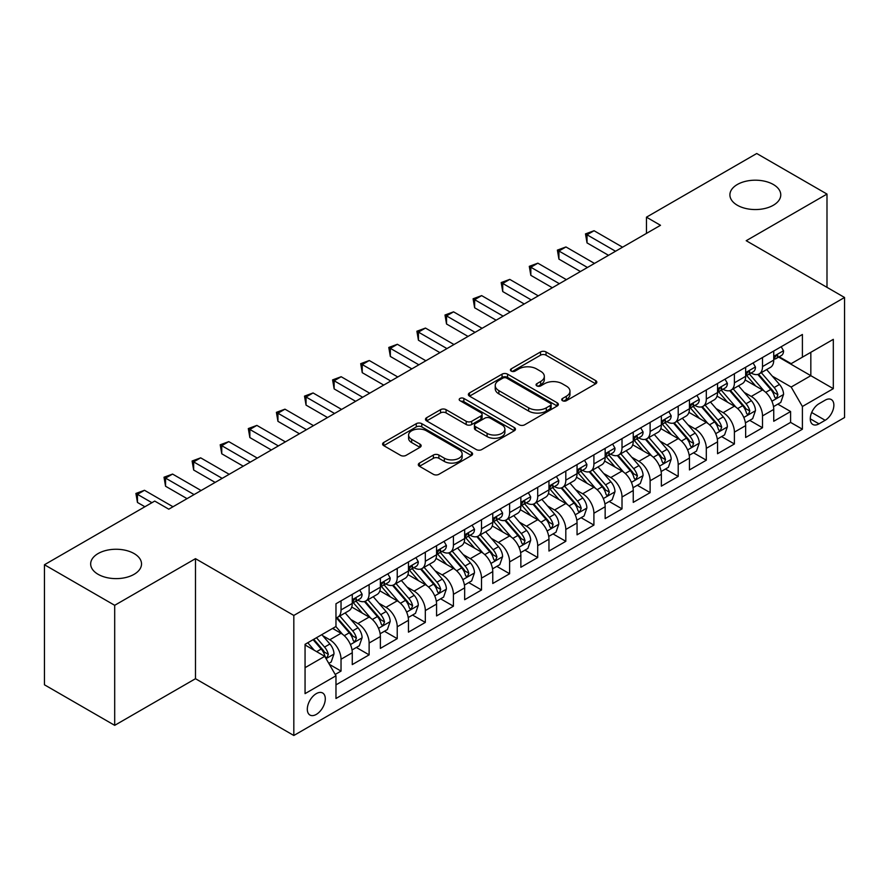 <?xml version="1.0" encoding="UTF-8"?>
<svg xmlns="http://www.w3.org/2000/svg" width="889" height="889" viewBox="0 0 889 889"><rect width="100%" height="100%" fill="white"/><g stroke="black" fill="none" stroke-linecap="round" stroke-linejoin="round"><path stroke-width="1.33" d="M562.526 400.706A2.734 1.578 0 0 0 566.382 400.706L595.686 383.781A3.9 2.256 0 0 0 596.83 382.192A3.9 2.256 0 0 0 595.686 380.603L546.046 351.944A3.9 2.256 0 0 0 540.523 351.944L511.219 368.857A2.734 1.578 0 0 0 510.419 369.968A2.734 1.578 0 0 0 511.219 371.091A2.734 1.578 0 0 0 515.087 371.091L518.876 368.902A12.479 7.201 0 0 1 536.523 368.902L540.668 371.291A12.479 7.201 0 0 1 544.324 376.38A12.479 7.201 0 0 1 540.668 381.481L536.867 383.67A2.734 1.578 0 0 0 536.067 384.781A2.734 1.578 0 0 0 536.867 385.893A2.734 1.578 0 0 0 540.734 385.893L544.524 383.704A12.479 7.201 0 0 1 562.181 383.704L566.315 386.093A12.479 7.201 0 0 1 569.971 391.193A12.479 7.201 0 0 1 566.315 396.283L562.526 398.472A2.734 1.578 0 0 0 561.726 399.594A2.734 1.578 0 0 0 562.526 400.706L562.526 398.472M134.083 553.558A25.437 14.68 0 0 0 106.369 550.369A25.437 14.68 0 0 0 90.667 563.937A25.437 14.68 0 0 0 98.112 574.316A25.437 14.68 0 0 0 125.838 577.506A25.437 14.68 0 0 0 141.529 563.937A25.437 14.68 0 0 0 134.083 553.558M773.319 184.49A25.437 14.68 0 0 0 745.604 181.312A25.437 14.68 0 0 0 729.902 194.88A25.437 14.68 0 0 0 737.359 205.259A25.437 14.68 0 0 0 765.073 208.437A25.437 14.68 0 0 0 780.764 194.88A25.437 14.68 0 0 0 773.319 184.49M316.306 714.4A12.713 7.345 120 0 0 324.607 703.199A12.713 7.345 120 0 0 322.663 693.009A12.713 7.345 120 0 0 316.306 693.631A12.713 7.345 120 0 0 307.994 704.844A12.713 7.345 120 0 0 309.939 715.034A12.713 7.345 120 0 0 316.306 714.4M419.452 463.08A3.9 2.256 0 0 0 418.308 464.68A3.9 2.256 0 0 0 419.452 466.269L433.376 474.315A3.9 2.256 0 0 0 438.888 474.315L471.437 455.524A3.9 2.256 0 0 0 472.581 453.935A3.9 2.256 0 0 0 471.437 452.334L421.797 423.675A3.9 2.256 0 0 0 416.274 423.675L383.737 442.466A3.9 2.256 0 0 0 382.592 444.056A3.9 2.256 0 0 0 383.737 445.645L400.561 455.357A3.9 2.256 0 0 0 406.073 455.357L419.997 447.323A3.9 2.256 0 0 0 421.142 445.733A3.9 2.256 0 0 0 419.997 444.133L411.651 439.322A10.435 6.023 0 0 1 408.596 435.054A10.435 6.023 0 0 1 415.041 429.498A10.435 6.023 0 0 1 426.409 430.798L459.091 449.667A10.435 6.023 0 0 1 462.147 453.935A10.435 6.023 0 0 1 455.713 459.491A10.435 6.023 0 0 1 444.344 458.191L438.888 455.046A3.9 2.256 0 0 0 433.376 455.046L419.452 463.08L419.452 466.269M195.48 558.67L114.692 605.309L44.45 564.748L44.45 684.797L114.692 725.346L195.48 678.707L293.826 735.492L293.826 615.444L195.48 558.67L195.48 678.707M826.992 287.347L826.992 194.069L746.204 240.708L844.55 297.482L293.826 615.444M826.992 194.069L756.739 153.508L646.459 217.183L646.459 233.407M44.45 564.748L154.73 501.074L168.788 509.186L660.505 225.295L646.459 217.183M519.154 424.786A3.9 2.256 0 0 0 524.666 424.786L557.214 405.995A3.9 2.256 0 0 0 558.359 404.406A3.9 2.256 0 0 0 557.214 402.817L507.563 374.158A3.9 2.256 0 0 0 502.052 374.158L469.503 392.938A3.9 2.256 0 0 0 468.37 394.538A3.9 2.256 0 0 0 469.503 396.127L519.154 424.786M461.08 401.295A2.734 1.578 0 0 1 463.858 401.684L463.858 398.439L514.32 427.576A3.9 2.256 0 0 1 515.464 429.165A3.9 2.256 0 0 1 514.32 430.765L481.782 449.545A3.9 2.256 0 0 1 476.26 449.545L426.62 420.886L426.62 417.708A3.9 2.256 0 0 0 425.475 419.297A3.9 2.256 0 0 0 426.62 420.886M426.62 417.708L440.544 409.662A3.9 2.256 0 0 1 446.067 409.662L466.203 421.286A3.9 2.256 0 0 0 471.715 421.286L480.949 415.952A3.9 2.256 0 0 0 482.094 414.363A3.9 2.256 0 0 0 480.949 412.763L459.991 400.661A2.734 1.578 0 0 1 459.191 399.55A2.734 1.578 0 0 1 460.88 398.094A2.734 1.578 0 0 1 463.858 398.439M335.197 674.451L341.032 671.084L329.363 664.35M322.729 635.702L329.786 639.78A15.891 9.179 60 0 1 341.032 659.249L352.266 652.759L352.266 664.594L369.124 654.86L356.345 647.481M350.833 619.477L357.889 623.556A15.891 9.179 60 0 1 369.124 643.025L380.37 636.535L380.37 648.381L397.227 638.646L384.437 631.257M378.925 603.264L385.982 607.331A15.891 9.179 60 0 1 397.227 626.801L408.462 620.311L408.462 632.157L425.32 622.422L412.54 615.044M407.029 587.04L414.085 591.107A15.891 9.179 60 0 1 425.32 610.576L436.566 604.087L436.566 615.933L453.423 606.198L440.633 598.819M435.132 570.816L442.177 574.883A15.891 9.179 60 0 1 453.423 594.352L464.658 587.862L464.658 599.708L481.516 589.974L468.736 582.595M463.225 554.592L470.281 558.67A15.891 9.179 60 0 1 481.516 578.128L492.762 571.638L492.762 583.484L509.619 573.749L496.829 566.371M491.328 538.367L498.373 542.446A15.891 9.179 60 0 1 509.619 561.915L520.854 555.425L520.854 567.26L537.712 557.525L524.932 550.147M519.42 522.143L526.477 526.221A15.891 9.179 60 0 1 537.712 545.69L548.957 539.201L548.957 551.047L565.815 541.312L553.025 533.922M547.524 505.93L554.58 509.997A15.891 9.179 60 0 1 565.815 529.466L577.05 522.976L577.05 534.822L593.908 525.088L581.128 517.709M575.616 489.706L582.673 493.773A15.891 9.179 60 0 1 593.908 513.242L605.153 506.752L605.153 518.598L622.011 508.864L609.232 501.485M603.72 473.481L610.776 477.549A15.891 9.179 60 0 1 622.011 497.018L633.246 490.528L633.246 502.374L650.115 492.639L637.324 485.261M631.812 457.257L638.869 461.335A15.891 9.179 60 0 1 650.115 480.793L661.349 474.304L661.349 486.15L678.207 476.415L665.428 469.036M659.916 441.033L666.972 445.111A15.891 9.179 60 0 1 678.207 464.58L689.442 458.091L689.442 469.925L706.311 460.191L693.52 452.812M688.008 424.809L695.065 428.887A15.891 9.179 60 0 1 706.311 448.356L717.545 441.866L717.545 453.712L734.403 443.978L721.624 436.588M716.112 408.596L723.168 412.663A15.891 9.179 60 0 1 734.403 432.132L745.649 425.642L745.649 437.488L762.506 427.753L762.506 415.908A15.891 9.179 -120 0 0 751.261 396.438L744.204 392.371M749.716 420.375L762.506 427.753M352.266 652.759A15.891 9.179 -120 0 0 341.032 633.29L332.597 628.423M380.37 636.535A15.891 9.179 -120 0 0 369.124 617.066L351.744 607.031M408.462 620.311A15.891 9.179 -120 0 0 397.227 600.842L379.847 590.807M436.566 604.087A15.891 9.179 -120 0 0 425.32 584.618L407.951 574.594M464.658 587.862A15.891 9.179 -120 0 0 453.423 568.404L436.043 558.37M492.762 571.638A15.891 9.179 -120 0 0 481.516 552.18L464.147 542.146M520.854 555.425A15.891 9.179 -120 0 0 509.619 535.956L492.239 525.921M548.957 539.201A15.891 9.179 -120 0 0 537.712 519.732L520.343 509.697M577.05 522.976A15.891 9.179 -120 0 0 565.815 503.507L548.435 493.473M605.153 506.752A15.891 9.179 -120 0 0 593.908 487.283L576.539 477.26M633.246 490.528A15.891 9.179 -120 0 0 622.011 471.059L604.631 461.035M661.349 474.304A15.891 9.179 -120 0 0 650.115 454.846L632.735 444.811M689.442 458.091A15.891 9.179 -120 0 0 678.207 438.621L660.827 428.587M717.545 441.866A15.891 9.179 -120 0 0 706.311 422.397L688.931 412.363M745.649 425.642A15.891 9.179 -120 0 0 734.403 406.173L717.023 396.138M825.159 400.172L818.98 403.739A12.324 7.112 120 0 0 810.935 414.596A12.324 7.112 120 0 0 812.824 424.464A12.324 7.112 120 0 0 818.98 423.853L825.159 420.286A12.324 7.112 120 0 0 833.204 409.429A12.324 7.112 120 0 0 831.326 399.561A12.324 7.112 120 0 0 825.159 400.172M293.826 735.492L844.55 417.53L844.55 297.482M305.06 667.683L324.729 656.326L335.975 675.796L335.975 698.498L802.4 429.209L802.4 406.495L791.166 387.037L772.308 376.147M335.975 675.796L305.06 693.631L305.06 644.314L335.975 626.478L335.975 603.764L802.4 334.475L802.4 357.178L833.315 339.342L833.315 388.66L802.4 406.495M357.745 600.108L357.889 600.197A15.891 9.179 60 0 0 365.835 600.986L377.069 594.497A15.891 9.179 -120 0 0 380.37 587.218L380.37 578.128M385.837 583.884L385.982 583.973A15.891 9.179 60 0 0 393.938 584.762L405.173 578.272A15.891 9.179 -120 0 0 408.462 570.994L408.462 561.904M413.941 567.66L414.085 567.749A15.891 9.179 60 0 0 422.031 568.538L433.265 562.048A15.891 9.179 -120 0 0 436.566 554.769L436.566 545.69M442.033 551.447L442.177 551.524A15.891 9.179 60 0 0 450.134 552.313L461.369 545.824A15.891 9.179 -120 0 0 464.658 538.545L464.658 529.466M470.137 535.222L470.281 535.3A15.891 9.179 60 0 0 478.226 536.089L489.472 529.6A15.891 9.179 -120 0 0 492.762 522.332L492.762 513.242M498.229 518.998L498.373 519.087A15.891 9.179 60 0 0 506.33 519.865L517.565 513.375A15.891 9.179 -120 0 0 520.854 506.108L520.854 497.018M526.332 502.774L526.477 502.863A15.891 9.179 60 0 0 534.422 503.652L545.668 497.162A15.891 9.179 -120 0 0 548.957 489.883L548.957 480.793M554.425 486.55L554.58 486.639A15.891 9.179 60 0 0 562.526 487.428L573.761 480.938A15.891 9.179 -120 0 0 577.05 473.659L577.05 464.569M582.528 470.325L582.673 470.414A15.891 9.179 60 0 0 590.618 471.203L601.864 464.714A15.891 9.179 -120 0 0 605.153 457.435L605.153 448.356M610.621 454.112L610.776 454.19A15.891 9.179 60 0 0 618.722 454.979L629.957 448.489A15.891 9.179 -120 0 0 633.246 441.211L633.246 432.132M638.724 437.888L638.869 437.966A15.891 9.179 60 0 0 646.814 438.755L658.06 432.265A15.891 9.179 -120 0 0 661.349 424.998L661.349 415.908M666.817 421.664L666.972 421.753A15.891 9.179 60 0 0 674.918 422.531L686.152 416.041A15.891 9.179 -120 0 0 689.442 408.773L689.442 399.683M694.92 405.44L695.065 405.528A15.891 9.179 60 0 0 703.01 406.317L714.256 399.828A15.891 9.179 -120 0 0 717.545 392.549L717.545 383.459M723.013 389.215L723.168 389.304A15.891 9.179 60 0 0 731.114 390.093L742.348 383.603A15.891 9.179 -120 0 0 745.649 376.325L745.649 367.235M335.975 684.874L790.599 422.397L790.599 411.529L773.741 421.264L773.741 409.418A15.891 9.179 -120 0 0 762.506 389.949L745.126 379.925M751.116 372.991L751.261 373.08A15.891 9.179 -120 0 0 759.206 373.869A15.891 9.179 -120 0 0 762.506 366.59L762.506 357.511M759.206 373.869L770.452 367.379A15.891 9.179 -120 0 0 773.741 360.101L773.741 351.022M341.032 600.842L341.032 609.932A15.891 9.179 60 0 1 337.731 617.199A15.891 9.179 60 0 1 335.975 617.844M337.731 617.199L348.977 610.71A15.891 9.179 -120 0 0 352.266 603.442L352.266 594.352M369.124 584.618L369.124 593.708A15.891 9.179 60 0 1 365.835 600.986M397.227 568.393L397.227 577.483A15.891 9.179 60 0 1 393.938 584.762M425.32 552.18L425.32 561.259A15.891 9.179 60 0 1 422.031 568.538M453.423 535.956L453.423 545.035A15.891 9.179 60 0 1 450.134 552.313M481.516 519.732L481.516 528.811A15.891 9.179 60 0 1 478.226 536.089M509.619 503.507L509.619 512.597A15.891 9.179 60 0 1 506.33 519.865M537.712 487.283L537.712 496.373A15.891 9.179 60 0 1 534.422 503.652M565.815 471.059L565.815 480.149A15.891 9.179 60 0 1 562.526 487.428M593.908 454.846L593.908 463.925A15.891 9.179 60 0 1 590.618 471.203M622.011 438.621L622.011 447.7A15.891 9.179 60 0 1 618.722 454.979M650.115 422.397L650.115 431.476A15.891 9.179 60 0 1 646.814 438.755M678.207 406.173L678.207 415.263A15.891 9.179 60 0 1 674.918 422.531M706.311 389.949L706.311 399.039A15.891 9.179 60 0 1 703.01 406.317M734.403 373.724L734.403 382.815A15.891 9.179 60 0 1 731.114 390.093M734.403 432.132L734.403 443.978M706.311 448.356L706.311 460.191M678.207 464.58L678.207 476.415M650.115 480.793L650.115 492.639M622.011 497.018L622.011 508.864M593.908 513.242L593.908 525.088M565.815 529.466L565.815 541.312M537.712 545.69L537.712 557.525M509.619 561.915L509.619 573.749M481.516 578.128L481.516 589.974M453.423 594.352L453.423 606.198M425.32 610.576L425.32 622.422M397.227 626.801L397.227 638.646M369.124 643.025L369.124 654.86M341.032 659.249L341.032 671.084M324.729 656.326L305.06 644.97M791.166 387.037L810.835 375.68L810.835 352.311L833.315 339.342M778.653 357.1L833.315 388.66M779.22 356.778L791.166 363.668L802.4 357.178M114.692 605.309L114.692 725.346M777.819 404.151L790.599 411.529M790.599 422.397L802.4 429.209M563.615 401.095L566.315 399.528A12.479 7.201 0 0 0 569.971 394.438L569.971 391.193M544.324 376.38L544.324 379.625A12.479 7.201 0 0 1 540.668 384.726L537.967 386.282M595.63 383.815L546.046 355.189A3.9 2.256 0 0 0 540.523 355.189L512.308 371.469M557.159 406.029L507.563 377.403A3.9 2.256 0 0 0 502.052 377.403L469.559 396.161M550.313 405.517A2.734 1.578 0 0 0 551.113 404.406A2.734 1.578 0 0 0 550.313 403.295L506.741 378.136A2.734 1.578 0 0 0 502.874 378.136L498.885 380.448A12.479 7.201 0 0 0 495.229 385.537A12.479 7.201 0 0 0 498.885 390.638L528.666 407.829A12.479 7.201 0 0 0 546.313 407.829L550.313 405.517L550.313 408.762A2.734 1.578 0 0 0 551.113 407.651L551.113 404.406M495.229 385.537L495.229 388.782A12.479 7.201 0 0 0 498.885 393.883L498.885 390.638M550.313 408.762L546.313 411.074A12.479 7.201 0 0 1 528.666 411.074L498.885 393.883M426.676 420.919L440.544 412.907L440.544 409.662M482.094 414.363L482.094 417.608A3.9 2.256 0 0 1 480.949 419.197L471.715 424.531A3.9 2.256 0 0 1 466.203 424.531L446.067 412.907A3.9 2.256 0 0 0 440.544 412.907M463.858 401.684L514.275 430.787M487.094 433.343A10.435 6.023 0 0 0 498.462 434.654A10.435 6.023 0 0 0 504.896 429.087A10.435 6.023 0 0 0 501.841 424.831L490.328 418.186A3.9 2.256 0 0 0 484.816 418.186L475.571 423.52A3.9 2.256 0 0 0 474.437 425.109A3.9 2.256 0 0 0 475.571 426.698L487.094 433.343L487.094 436.588A10.435 6.023 0 0 0 498.462 437.899A10.435 6.023 0 0 0 504.896 432.332L504.896 429.087M474.437 425.109L474.437 428.354A3.9 2.256 0 0 0 475.571 429.943L475.571 426.698M487.094 436.588L475.571 429.943M462.147 453.935L462.147 457.168A10.435 6.023 0 0 1 455.713 462.736A10.435 6.023 0 0 1 444.344 461.435L438.888 458.291A3.9 2.256 0 0 0 433.376 458.291L419.497 466.303M408.596 435.054L408.596 438.299A10.435 6.023 0 0 0 411.651 442.566L411.651 439.322M419.952 447.356L411.651 442.566M471.381 455.546L421.797 426.92A3.9 2.256 0 0 0 416.274 426.92L383.781 445.678M773.508 406.64L780.764 402.439L783.576 394.327A10.535 6.079 -120 0 0 779.475 384.448L766.64 369.58M764.062 390.982L749.394 373.991M755.717 386.037L747.193 376.169A25.236 14.568 -120 0 0 746.416 375.291M757.784 374.436L770.763 389.471A10.535 6.079 60 0 1 774.519 396.727L775.286 397.972L776.708 397.772L777.886 394.783A10.535 6.079 -120 0 0 774.141 387.526L761.295 372.658M758.539 374.191L772.497 390.349A5.367 3.1 60 0 1 773.852 392.449L777.886 394.783M781.187 346.721L783.576 350.855A10.535 6.079 60 0 1 781.398 355.511L776.053 358.6A10.535 6.079 -120 0 0 777.886 356.167L777.664 355.233M615.544 251.254L587.029 234.785L594.052 230.729L622.578 247.198M774.097 359.089L774.141 359.089A10.535 6.079 -120 0 0 776.053 358.6M776.53 355.389L777.886 356.167C777.23 354.589 776.108 355.233 774.519 358.123A10.535 6.079 60 0 1 773.741 359.612M608.521 255.31L587.029 242.897L587.029 234.785L585.484 233.896L594.052 230.729M587.029 242.897L585.484 233.896M745.404 422.853L752.672 418.663L755.472 410.551A10.535 6.079 -120 0 0 751.372 400.672L738.537 385.804M735.97 407.206L721.29 390.215M727.613 402.25L719.101 392.393A25.236 14.568 -120 0 0 718.323 391.516M729.68 390.66L742.671 405.695A10.535 6.079 60 0 1 746.416 412.952L747.182 414.196L748.605 413.996L749.794 411.007A10.535 6.079 -120 0 0 746.038 403.75L733.203 388.882M730.447 390.415L744.393 406.573A5.367 3.1 60 0 1 745.749 408.673L749.794 411.007M717.312 439.077L724.568 434.888L727.38 426.776A10.535 6.079 -120 0 0 723.279 416.885L710.444 402.028M707.866 423.42L693.198 406.44M699.521 418.475L690.997 408.618A25.236 14.568 -120 0 0 690.22 407.74M701.588 406.884L714.567 421.919A10.535 6.079 60 0 1 718.323 429.176L719.09 430.42L720.512 430.22L721.69 427.22A10.535 6.079 -120 0 0 717.934 419.975L705.099 405.106M702.343 406.64L716.301 422.797A5.367 3.1 60 0 1 717.645 424.886L721.69 427.22M689.208 455.301L696.476 451.112L699.276 443A10.535 6.079 -120 0 0 695.176 433.11L682.341 418.252M679.774 439.644L665.094 422.664M671.417 434.699L662.905 424.842A25.236 14.568 -120 0 0 662.116 423.964M673.484 423.108L686.475 438.144A10.535 6.079 60 0 1 690.22 445.4L690.986 446.645L692.409 446.445L693.598 443.444A10.535 6.079 -120 0 0 689.842 436.199L677.007 421.33M674.251 422.864L688.197 439.01A5.367 3.1 60 0 1 689.553 441.111L693.598 443.444M661.116 471.526L668.372 467.336L671.184 459.224A10.535 6.079 -120 0 0 667.083 449.334L654.248 434.465M651.67 455.868L637.002 438.877M643.325 450.923L634.802 441.066A25.236 14.568 -120 0 0 634.024 440.188M645.381 439.333L658.371 454.368A10.535 6.079 60 0 1 662.127 461.613L662.894 462.869L664.316 462.669L665.494 459.669A10.535 6.079 -120 0 0 661.738 452.412L648.903 437.555M646.147 439.088L660.105 455.235A5.367 3.1 60 0 1 661.449 457.335L665.494 459.669M753.094 362.945L755.472 367.079A10.535 6.079 60 0 1 753.294 371.735L747.96 374.814A10.535 6.079 -120 0 0 749.794 372.391L749.571 371.458M587.451 267.467L558.925 251.009L565.96 246.953L594.474 263.422M745.993 375.314L746.038 375.314A10.535 6.079 -120 0 0 747.96 374.814M748.438 371.613L749.794 372.391C749.127 370.802 748.005 371.458 746.416 374.336A10.535 6.079 60 0 1 745.649 375.836M580.428 271.523L558.925 259.121L558.925 251.009L557.381 250.109L565.96 246.953M558.925 259.121L557.381 250.109M724.991 379.159L727.38 383.303A10.535 6.079 60 0 1 725.202 387.96L719.857 391.038A10.535 6.079 -120 0 0 721.69 388.615L721.468 387.682M559.348 283.691L530.833 267.233L537.856 263.177L566.371 279.635M717.901 391.538L717.934 391.538A10.535 6.079 -120 0 0 719.857 391.038M720.334 387.826L721.69 388.615C721.035 387.026 719.912 387.682 718.323 390.56A10.535 6.079 60 0 1 717.545 392.06M552.325 287.747L530.833 275.346L530.833 267.233L529.288 266.333L537.856 263.177M530.833 275.346L529.288 266.333M696.898 395.383L699.276 399.528A10.535 6.079 60 0 1 697.098 404.184L691.764 407.262A10.535 6.079 -120 0 0 693.598 404.839L693.376 403.906M531.255 299.915L502.73 283.447L509.764 279.39L538.278 295.859M689.797 407.762L689.842 407.762A10.535 6.079 -120 0 0 691.764 407.262M692.231 404.051L693.598 404.839C692.931 403.25 691.809 403.906 690.22 406.784A10.535 6.079 60 0 1 689.442 408.284M524.232 303.971L502.73 291.559L502.73 283.447L501.185 282.558L509.764 279.39M502.73 291.559L501.185 282.558M668.795 411.607L671.184 415.741A10.535 6.079 60 0 1 669.006 420.408L663.661 423.486A10.535 6.079 -120 0 0 665.494 421.064L665.272 420.13M503.152 316.14L474.637 299.671L481.66 295.615L510.175 312.083M661.705 423.975L661.738 423.975A10.535 6.079 -120 0 0 663.661 423.486M664.139 420.275L665.494 421.064C664.839 419.475 663.716 420.119 662.127 423.008A10.535 6.079 60 0 1 661.349 424.509M496.129 320.196L474.637 307.783L474.637 299.671L473.092 298.782L481.66 295.615M474.637 307.783L473.092 298.782M633.012 487.75L640.28 483.56L643.08 475.448A10.535 6.079 -120 0 0 638.98 465.558L626.145 450.69M623.578 472.092L608.898 455.101M615.221 467.147L606.709 457.29A25.236 14.568 -120 0 0 605.92 456.401M617.288 455.546L630.268 470.581A10.535 6.079 60 0 1 634.024 477.838L634.79 479.093L636.213 478.882L637.402 475.893A10.535 6.079 -120 0 0 633.646 468.636L620.811 453.779M618.055 455.301L632.001 471.459A5.367 3.1 60 0 1 633.357 473.559L637.402 475.893M640.691 427.831L643.08 431.965A10.535 6.079 60 0 1 640.902 436.621L635.568 439.711A10.535 6.079 -120 0 0 637.402 437.288L637.18 436.343M475.059 332.364L446.534 315.895L453.557 311.839L482.082 328.308M633.601 440.199L633.646 440.199A10.535 6.079 -120 0 0 635.568 439.711M636.035 436.499L637.402 437.288C636.735 435.699 635.613 436.343 634.024 439.233A10.535 6.079 60 0 1 633.246 440.733M468.036 336.42L446.534 324.007L446.534 315.895L444.989 315.006L453.557 311.839M446.534 324.007L444.989 315.006M604.92 503.974L612.177 499.774L614.988 491.661A10.535 6.079 -120 0 0 610.887 481.782L598.041 466.914M595.474 488.317L580.806 471.326M587.129 483.372L578.606 473.504A25.236 14.568 -120 0 0 577.828 472.626M589.185 471.77L602.175 486.805A10.535 6.079 60 0 1 605.931 494.062L606.698 495.306L608.12 495.106L609.298 492.117A10.535 6.079 -120 0 0 605.542 484.861L592.707 469.992M589.952 471.526L603.909 487.683A5.367 3.1 60 0 1 605.253 489.783L609.298 492.117M612.599 444.056L614.988 448.189A10.535 6.079 60 0 1 612.81 452.845L607.465 455.935A10.535 6.079 -120 0 0 609.298 453.501L609.076 452.568M446.956 348.588L418.441 332.119L425.464 328.063L453.979 344.532M605.509 456.424L605.542 456.424A10.535 6.079 -120 0 0 607.465 455.935M607.943 452.723L609.298 453.501C608.643 451.923 607.509 452.568 605.931 455.457A10.535 6.079 60 0 1 605.153 456.946M439.933 352.644L418.441 340.231L418.441 332.119L416.897 331.23L425.464 328.063M418.441 340.231L416.897 331.23M576.817 520.187L584.073 515.998L586.884 507.886A10.535 6.079 -120 0 0 582.784 498.007L569.949 483.138M567.371 504.541L552.702 487.55M559.025 499.585L550.513 489.728A25.236 14.568 -120 0 0 549.724 488.85M561.092 487.994L574.072 503.03A10.535 6.079 60 0 1 577.828 510.286L578.595 511.531L580.017 511.331L581.206 508.341A10.535 6.079 -120 0 0 577.45 501.085L564.615 486.216M561.859 487.75L575.805 503.907A5.367 3.1 60 0 1 577.161 506.008L581.206 508.341M584.495 460.28L586.884 464.414A10.535 6.079 60 0 1 584.706 469.07L579.372 472.148A10.535 6.079 -120 0 0 581.206 469.725L580.984 468.792M418.863 364.801L390.338 348.344L397.361 344.287L425.887 360.756M577.406 472.648L577.45 472.648A10.535 6.079 -120 0 0 579.372 472.148M579.839 468.948L581.206 469.725C580.539 468.136 579.417 468.792 577.828 471.67A10.535 6.079 60 0 1 577.05 473.17M411.84 368.857L390.338 356.456L390.338 348.344L388.793 347.443L397.361 344.287M390.338 356.456L388.793 347.443M548.724 536.411L555.981 532.222L558.792 524.11A10.535 6.079 -120 0 0 554.692 514.22L541.846 499.362M539.279 520.754L524.61 503.774M530.933 515.809L522.41 505.952A25.236 14.568 -120 0 0 521.632 505.074M532.989 504.219L545.979 519.254A10.535 6.079 60 0 1 549.735 526.51L550.502 527.755L551.925 527.555L553.102 524.566A10.535 6.079 -120 0 0 549.346 517.309L536.512 502.441M533.756 503.974L547.713 520.132A5.367 3.1 60 0 1 549.058 522.221L553.102 524.566M556.403 476.493L558.792 480.638A10.535 6.079 60 0 1 556.614 485.294L551.269 488.372A10.535 6.079 -120 0 0 553.102 485.95L552.88 485.016M390.76 381.025L362.245 364.568L369.268 360.512L397.783 376.969M549.302 488.872L549.346 488.872A10.535 6.079 -120 0 0 551.269 488.372M551.747 485.161L553.102 485.95C552.447 484.361 551.313 485.016 549.735 487.894A10.535 6.079 60 0 1 548.957 489.394M383.737 385.081L362.245 372.68L362.245 364.568L360.701 363.668L369.268 360.512M362.245 372.68L360.701 363.668M520.621 552.636L527.877 548.446L530.689 540.334A10.535 6.079 -120 0 0 526.588 530.444L513.753 515.587M511.175 536.978L496.507 519.998M502.83 532.033L494.317 522.176A25.236 14.568 -120 0 0 493.528 521.298M504.896 520.443L517.876 535.478A10.535 6.079 60 0 1 521.632 542.735L522.399 543.979L523.821 543.779L525.01 540.779A10.535 6.079 -120 0 0 521.254 533.533L508.408 518.665M505.663 520.198L519.609 536.345A5.367 3.1 60 0 1 520.965 538.445L525.01 540.779M528.299 492.717L530.689 496.862A10.535 6.079 60 0 1 528.511 501.518L523.177 504.596A10.535 6.079 -120 0 0 525.01 502.174L524.788 501.24M362.668 397.25L334.142 380.781L341.165 376.725L369.691 393.194M521.21 505.096L521.254 505.096A10.535 6.079 -120 0 0 523.177 504.596M523.643 501.385L525.01 502.174C524.343 500.585 523.221 501.24 521.632 504.119A10.535 6.079 60 0 1 520.854 505.619M355.633 401.306L334.142 388.893L334.142 380.781L332.597 379.892L341.165 376.725M334.142 388.893L332.597 379.892M492.517 568.86L499.785 564.671L502.596 556.558A10.535 6.079 -120 0 0 498.496 546.668L485.65 531.8M483.083 553.202L468.403 536.211M474.726 548.257L466.214 538.401A25.236 14.568 -120 0 0 465.436 537.523M476.793 536.667L489.783 551.702A10.535 6.079 60 0 1 493.539 558.948L494.306 560.203L495.729 560.003L496.907 557.003A10.535 6.079 -120 0 0 493.151 549.746L480.316 534.889M477.56 536.423L491.517 552.569A5.367 3.1 60 0 1 492.862 554.669L496.907 557.003M500.207 508.941L502.596 513.075A10.535 6.079 60 0 1 500.407 517.742L495.073 520.821A10.535 6.079 -120 0 0 496.907 518.398L496.684 517.465M334.564 413.474L306.049 397.005L313.072 392.949L341.587 409.418M493.106 521.31L493.151 521.31A10.535 6.079 -120 0 0 495.073 520.821M495.551 517.609L496.907 518.398C496.24 516.809 495.117 517.454 493.539 520.343A10.535 6.079 60 0 1 492.762 521.843M327.541 417.53L306.049 405.117L306.049 397.005L304.505 396.116L313.072 392.949M306.049 405.117L304.505 396.116M464.425 585.084L471.681 580.895L474.493 572.783A10.535 6.079 -120 0 0 470.392 562.893L457.557 548.024M454.979 569.427L440.311 552.436M446.634 564.482L438.121 554.625A25.236 14.568 -120 0 0 437.332 553.747M448.701 552.891L461.68 567.915A10.535 6.079 60 0 1 465.436 575.172L466.203 576.428L467.625 576.228L468.814 573.227A10.535 6.079 -120 0 0 465.058 565.971L452.212 551.113M449.456 552.636L463.413 568.793A5.367 3.1 60 0 1 464.769 570.894L468.814 573.227M472.103 525.166L474.493 529.299A10.535 6.079 60 0 1 472.315 533.956L466.981 537.045A10.535 6.079 -120 0 0 468.814 534.622L468.592 533.678M306.472 429.698L277.946 413.229L284.969 409.173L313.495 425.642M465.014 537.534L465.058 537.534A10.535 6.079 -120 0 0 466.981 537.045M467.447 533.833L468.814 534.622C468.147 533.033 467.025 533.678 465.436 536.567A10.535 6.079 60 0 1 464.658 538.067M299.437 433.754L277.946 421.342L277.946 413.229L276.401 412.34L284.969 409.173M277.946 421.342L276.401 412.34M436.321 601.308L443.589 597.108L446.4 588.996A10.535 6.079 -120 0 0 442.3 579.117L429.454 564.248M426.887 585.651L412.207 568.66M418.53 580.706L410.018 570.838A25.236 14.568 -120 0 0 409.24 569.96M420.597 569.104L433.588 584.14A10.535 6.079 60 0 1 437.344 591.396L438.11 592.641L439.533 592.441L440.711 589.451A10.535 6.079 -120 0 0 436.955 582.195L424.12 567.326M421.364 568.86L435.321 585.018A5.367 3.1 60 0 1 436.666 587.118L440.711 589.451M444.011 541.39L446.4 545.524A10.535 6.079 60 0 1 444.211 550.18L438.877 553.269A10.535 6.079 -120 0 0 440.711 550.836L440.488 549.902M278.368 445.922L249.853 429.454L256.877 425.398L285.391 441.866M436.91 553.758L436.955 553.758A10.535 6.079 -120 0 0 438.877 553.269M439.355 550.058L440.711 550.836C440.044 549.258 438.922 549.902 437.344 552.791A10.535 6.079 60 0 1 436.566 554.28M271.345 449.978L249.853 437.566L249.853 429.454L248.309 428.565L256.877 425.398M249.853 437.566L248.309 428.565M415.908 557.614L418.297 561.748A10.535 6.079 60 0 1 416.119 566.404L410.774 569.493A10.535 6.079 -120 0 0 412.607 567.06L412.396 566.126M250.265 462.147L221.75 445.678L228.773 441.622L257.299 458.091M408.818 569.982L408.862 569.982A10.535 6.079 -120 0 0 410.774 569.493M411.251 566.282L412.607 567.06C411.951 565.471 410.829 566.126 409.24 569.004A10.535 6.079 60 0 1 408.462 570.505M243.242 466.192L221.75 453.79L221.75 445.678L220.205 444.789L228.773 441.622M221.75 453.79L220.205 444.789M387.815 573.827L390.193 577.972A10.535 6.079 60 0 1 388.015 582.628L382.681 585.707A10.535 6.079 -120 0 0 384.515 583.284L384.292 582.351M222.172 478.36L193.658 461.902L200.681 457.846L229.195 474.304M380.714 586.207L380.759 586.207A10.535 6.079 -120 0 0 382.681 585.707M383.159 582.495L384.515 583.284C383.848 581.695 382.726 582.351 381.148 585.229A10.535 6.079 60 0 1 380.37 586.729M215.149 482.416L193.658 470.014L193.658 461.902L192.102 461.002L200.681 457.846M193.658 470.014L192.102 461.002M408.229 617.533L415.485 613.332L418.297 605.22A10.535 6.079 -120 0 0 414.196 595.341L401.361 580.473M398.783 601.875L384.115 584.884M390.438 596.919L381.926 587.062A25.236 14.568 -120 0 0 381.137 586.184M392.505 585.329L405.484 600.364A10.535 6.079 60 0 1 409.24 607.62L410.007 608.865L411.429 608.665L412.607 605.676A10.535 6.079 -120 0 0 408.862 598.419L396.016 583.551M393.26 585.084L407.218 601.242A5.367 3.1 60 0 1 408.573 603.342L412.607 605.676M380.125 633.746L387.393 629.556L390.193 621.444A10.535 6.079 -120 0 0 386.093 611.554L373.258 596.697M370.691 618.088L356.011 601.108M362.334 613.143L353.822 603.287A25.236 14.568 -120 0 0 353.044 602.409M364.401 601.553L377.392 616.588A10.535 6.079 60 0 1 381.148 623.845L381.903 625.089L383.326 624.889L384.515 621.9A10.535 6.079 -120 0 0 380.759 614.643L367.924 599.775M365.168 601.308L379.114 617.466A5.367 3.1 60 0 1 380.47 619.555L384.515 621.9M352.033 649.97L359.289 645.781L362.101 637.669A10.535 6.079 -120 0 0 358 627.778L345.165 612.921M342.587 634.313L335.864 626.534M334.242 629.368L333.142 628.101M336.309 617.777L349.288 632.812A10.535 6.079 60 0 1 353.044 640.069L353.811 641.313L355.233 641.113L356.411 638.113A10.535 6.079 -120 0 0 352.666 630.868L339.82 615.999M337.064 617.533L351.022 633.679A5.367 3.1 60 0 1 352.377 635.779L356.411 638.113M359.712 590.052L362.101 594.196A10.535 6.079 60 0 1 359.923 598.853L354.578 601.931A10.535 6.079 -120 0 0 356.411 599.508L356.189 598.575M194.069 494.584L165.554 478.115L172.577 474.07L201.103 490.528M352.622 602.431L352.666 602.431A10.535 6.079 -120 0 0 354.578 601.931M355.055 598.719L356.411 599.508C355.756 597.919 354.633 598.575 353.044 601.453A10.535 6.079 60 0 1 352.266 602.953M187.046 498.64L165.554 486.227L165.554 478.115L164.009 477.226L172.577 474.07M165.554 486.227L164.009 477.226M328.808 663.383L331.197 662.005L333.997 653.893A10.535 6.079 -120 0 0 329.897 644.003L321.818 634.646M314.273 650.292L307.772 642.758M306.138 645.592L305.06 644.347M313.106 639.669L321.196 649.037A10.535 6.079 60 0 1 324.941 656.282L325.707 657.538L327.13 657.338L328.319 654.337A10.535 6.079 -120 0 0 324.563 647.081L316.484 637.724M313.761 639.302L322.918 649.903A5.367 3.1 60 0 1 324.274 652.004L328.319 654.337M151.93 502.696L137.451 494.34L144.485 490.284L172.999 506.752M144.896 506.752L137.451 502.452L137.451 494.34L135.906 493.451L144.485 490.284M137.451 502.452L135.906 493.451M329.786 639.78L341.032 633.29M357.889 623.556L369.124 617.066M385.982 607.331L397.227 600.842M414.085 591.107L425.32 584.618M442.177 574.883L453.423 568.404M470.281 558.67L481.516 552.18M498.373 542.446L509.619 535.956M526.477 526.221L537.712 519.732M554.58 509.997L565.815 503.507M582.673 493.773L593.908 487.283M610.776 477.549L622.011 471.059M638.869 461.335L650.115 454.846M666.972 445.111L678.207 438.621M695.065 428.887L706.311 422.397M723.168 412.663L734.403 406.173M751.261 396.438L762.506 389.949M762.506 366.59L773.741 360.101M341.032 609.932L352.266 603.442M369.124 593.708L380.37 587.218M397.227 577.483L408.462 570.994M425.32 561.259L436.566 554.769M453.423 545.035L464.658 538.545M481.516 528.811L492.762 522.332M509.619 512.597L520.854 506.108M537.712 496.373L548.957 489.883M565.815 480.149L577.05 473.659M593.908 463.925L605.153 457.435M622.011 447.7L633.246 441.211M650.115 431.476L661.349 424.998M678.207 415.263L689.442 408.773M706.311 399.039L717.545 392.549M734.403 382.815L745.649 376.325M762.506 415.908L773.741 409.418M811.69 412.507L825.159 420.286M810.268 418.83L818.98 423.853M566.315 399.528L566.315 396.283M536.867 385.893L536.867 383.67M540.668 384.726L540.668 381.481M511.219 371.091L511.219 368.857M540.523 355.189L540.523 351.944M546.046 355.189L546.046 351.944M595.686 383.781L595.686 380.603M469.503 396.127L469.503 392.938M502.052 377.403L502.052 374.158M507.563 377.403L507.563 374.158M557.214 405.995L557.214 402.817M528.666 411.074L528.666 407.829M546.313 411.074L546.313 407.829M446.067 412.907L446.067 409.662M466.203 424.531L466.203 421.286M471.715 424.531L471.715 421.286M480.949 419.197L480.949 415.952M514.32 430.765L514.32 427.576M433.376 458.291L433.376 455.046M438.888 458.291L438.888 455.046M444.344 461.435L444.344 458.191M419.997 447.323L419.997 444.133M383.737 445.645L383.737 442.466M416.274 426.92L416.274 423.675M421.797 426.92L421.797 423.675M471.437 455.524L471.437 452.334M771.896 401.239L783.509 394.538M774.141 387.526L779.475 384.448M765.74 392.371L770.763 389.471M783.509 350.733L773.741 356.367M743.804 417.463L755.406 410.762M746.038 403.75L751.372 400.672M737.648 408.596L742.671 405.695M715.701 433.676L727.313 426.976M717.934 419.975L723.279 416.885M709.544 424.82L714.567 421.919M687.608 449.901L699.21 443.2M689.842 436.199L695.176 433.11M681.452 441.044L686.475 438.144M659.505 466.125L671.117 459.424M661.738 452.412L667.083 449.334M653.348 457.268L658.371 454.368M755.406 366.957L745.649 372.591M727.313 383.181L717.545 388.815M699.21 399.405L689.442 405.04M671.117 415.619L661.349 421.264M631.412 482.349L643.014 475.648M633.646 468.636L638.98 465.558M625.245 473.481L630.268 470.581M643.014 431.843L633.246 437.488M603.309 498.573L614.921 491.873M605.542 484.861L610.887 481.782M597.152 489.706L602.175 486.805M614.921 448.067L605.153 453.701M575.216 514.798L586.818 508.097M577.45 501.085L582.784 498.007M569.049 505.93L574.072 503.03M586.818 464.291L577.05 469.925M547.113 531.011L558.714 524.31M549.346 517.309L554.692 514.22M540.957 522.154L545.979 519.254M558.714 480.516L548.957 486.15M519.02 547.235L530.622 540.534M521.254 533.533L526.588 530.444M512.853 538.378L517.876 535.478M530.622 496.74L520.854 502.374M490.917 563.459L502.518 556.758M493.151 549.746L498.496 546.668M484.761 554.603L489.783 551.702M502.518 512.953L492.762 518.598M462.813 579.684L474.426 572.983M465.058 565.971L470.392 562.893M456.657 570.816L461.68 567.915M474.426 529.177L464.658 534.822M434.721 595.908L446.322 589.207M436.955 582.195L442.3 579.117M428.565 587.04L433.588 584.14M446.322 545.402L436.566 551.036M418.23 561.626L408.462 567.26M390.127 577.85L380.37 583.484M406.617 612.132L418.23 605.431M408.862 598.419L414.196 595.341M400.461 603.264L405.484 600.364M378.525 628.345L390.127 621.644M380.759 614.643L386.093 611.554M372.369 619.489L377.392 616.588M350.422 644.569L362.034 637.869M352.666 630.868L358 627.778M344.265 635.713L349.288 632.812M362.034 594.074L352.266 599.708M326.063 658.638L333.931 654.093M324.563 647.081L329.897 644.003M316.651 651.659L321.196 649.037"/></g></svg>
